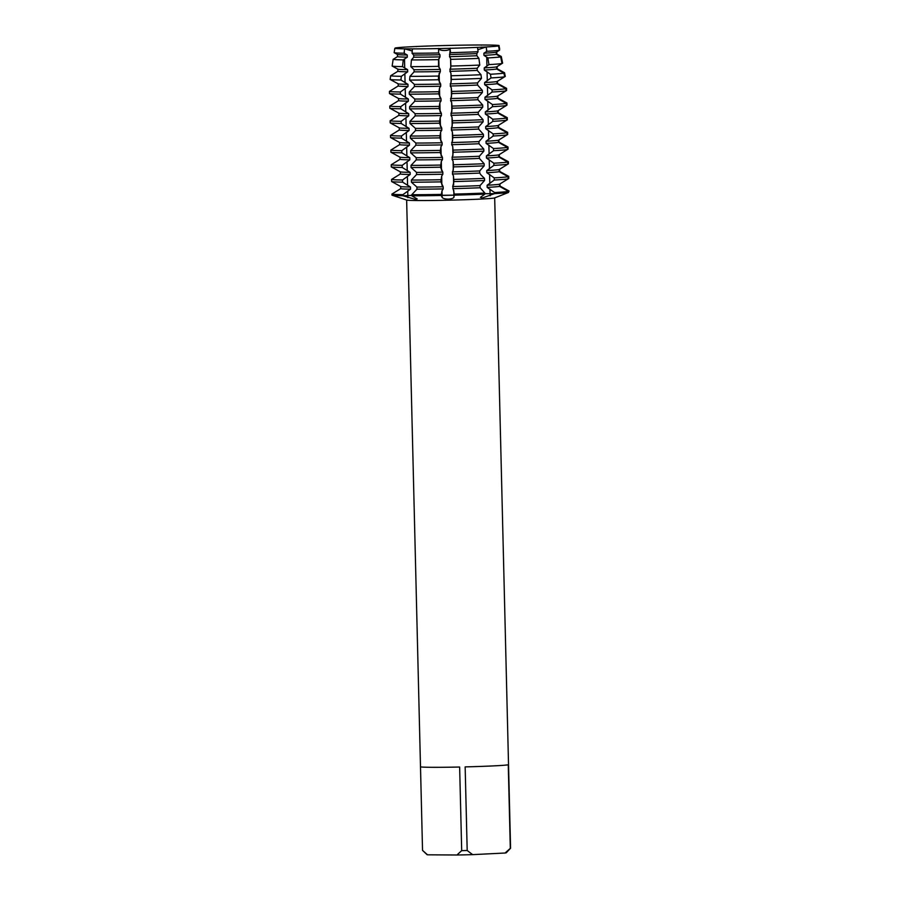 <?xml version="1.0" encoding="UTF-8"?>
<svg xmlns="http://www.w3.org/2000/svg" width="900" height="900" viewBox="0 0 900 900"><rect width="100%" height="100%" fill="white"/><g stroke="black" fill="none" stroke-linecap="round" stroke-linejoin="round"><path stroke-width="1.35" d="M451.339 130.016A49.703 1.384 -1.4 0 0 478.654 129.071L478.609 126.934L483.109 121.837L483.053 119.7L478.305 114.401L478.249 112.264L482.749 107.168L482.704 105.03L477.945 99.731L477.889 97.594L482.389 92.509L482.344 90.36L477.585 85.061L477.529 82.924L481.466 78.401L480.994 74.734L477.225 70.403L477.169 68.254L479.767 65.07L478.912 58.376L476.865 55.733L476.82 53.595L478.069 51.739L477.529 47.374A52.256 1.463 -1.4 0 1 450.27 48.319A52.256 1.463 -1.4 0 0 477.529 47.374L486.169 46.946A52.256 1.463 -1.4 0 0 498.521 45.911L493.931 45.866L499.084 45.574A52.256 1.463 -1.4 0 0 489.308 45.045L481.455 45A52.256 1.463 -1.4 0 0 455.276 45.292L443.621 45.562A52.256 1.463 -1.4 0 0 416.374 46.496L407.734 46.935A52.256 1.463 -1.4 0 0 395.381 47.97L399.96 48.015L394.819 48.307A52.256 1.463 -1.4 0 0 404.595 48.825L412.256 50.985L404.595 48.825L412.436 48.881A52.256 1.463 -1.4 0 0 438.615 48.578L450.27 48.319L449.539 56.666L450.562 58.432L450.923 66.06L449.899 71.336L450.923 73.103L451.395 79.436L450.259 86.006L451.282 87.772L451.8 93.555L450.619 100.676L451.642 102.431L452.16 108.225L450.979 115.346L451.991 117.101L452.52 122.895L451.339 130.016L452.351 131.771L452.88 137.565L451.688 144.675L452.711 146.441L453.24 152.235L452.048 159.345L453.071 161.111L453.6 166.894L452.407 174.015L453.431 175.781L453.96 181.564L452.711 186.547L454.264 194.096L453.949 197.167C453.544 198.248 451.676 198.9 448.358 199.114C445.005 199.058 442.946 198.495 442.17 197.438L441.157 195.469L442.125 195.278L454.286 195.165A58.714 1.643 -1.4 0 0 484.875 194.107L484.853 193.039L480.094 187.74L480.037 185.602L484.549 180.518L484.493 178.369L480.87 174.836L479.734 173.07L479.678 170.933L484.189 165.847L484.132 163.71L479.374 158.411L479.329 156.263L483.829 151.178L483.772 149.04L479.014 143.741L478.969 141.604L483.469 136.507L483.412 134.37L478.665 129.071M497.869 196.65L508.478 192.465L508.444 191.396L499.556 186.356L499.5 184.219L508.14 178.864L508.095 176.726L499.196 171.686L499.14 169.549L507.78 164.205L507.735 162.056L498.836 157.016L498.791 154.879L507.42 149.535L507.375 147.398L498.476 142.346L498.431 140.209L507.071 134.865L507.015 132.727L498.116 127.688L498.071 125.539L506.711 120.195L506.655 118.058L497.767 113.017L497.711 110.88L506.351 105.525L506.295 103.388L497.407 98.347L497.351 96.21L505.991 90.855L505.935 88.718L497.048 83.677L496.991 81.54L504.664 76.793L503.933 73.136L496.688 69.008L496.631 66.87L502.02 63.517L500.692 56.869L496.327 54.337L496.271 52.2L499.376 50.254L498.521 45.911A52.256 1.463 -1.4 0 1 486.169 46.946L478.631 49.455L486.169 46.946L486.855 51.3L483.885 53.235L483.941 55.373L487.89 57.938L488.936 64.609L484.245 67.905L484.301 70.043L490.455 74.261L491.029 77.929L484.605 82.575L484.661 84.712L492.075 89.876L492.12 92.014L484.965 97.245L485.01 99.383L492.435 104.546L492.48 106.684L485.325 111.915L485.37 114.052L492.784 119.216L492.84 121.354L485.685 126.574L485.73 128.722L493.144 133.886L493.2 136.024L486.034 141.244L486.09 143.381L493.504 148.556L493.56 150.694L486.394 155.914L486.45 158.051L493.864 163.226L493.92 165.364L486.754 170.584L486.81 172.721L494.224 177.885L494.269 180.034L487.114 185.254L487.17 187.391L494.584 192.555L494.606 193.624L484.864 193.714L494.606 193.624L482.423 197.933L480.409 197.359L484.875 194.107A58.714 1.643 -1.4 0 1 454.286 195.165L441.157 195.469L442.012 190.721L443.228 188.91L443.171 186.761L440.831 181.868L441.652 176.051L442.868 174.24L442.811 172.102L440.471 167.197L441.293 161.381L442.507 159.57L442.451 157.433L440.111 152.528L440.933 146.711L442.147 144.9L442.103 142.763L439.751 137.869L440.584 132.041L441.787 130.23L441.743 128.093L439.391 123.199L440.224 117.371L441.439 115.56L441.382 113.422L439.031 108.529L439.864 102.712L441.079 100.89L441.022 98.752L438.671 93.859L439.504 88.043L440.719 86.231L440.662 84.094L438.491 79.74L438.502 76.05L440.359 71.561L440.303 69.424L438.536 66.352L438.57 59.636L439.999 56.891L439.942 54.754L438.593 52.965L438.615 48.578A52.256 1.463 -1.4 0 1 412.436 48.881L412.043 53.258L413.696 55.046L413.741 57.184L411.435 59.94L410.827 66.656L414.045 69.716L414.101 71.854L409.939 76.376L409.601 80.066L414.405 84.386L414.461 86.524L409.23 92.047L409.286 94.185L414.765 99.056L414.821 101.194L409.59 106.718L409.646 108.855L415.125 113.715L415.181 115.864L409.95 121.388L410.006 123.525L415.485 128.385L415.541 130.523L410.31 136.058L410.355 138.195L415.845 143.055L415.89 145.192L410.67 150.727L410.715 152.865L416.205 157.725L416.25 159.862L411.03 165.398L411.075 167.535L416.554 172.395M442.811 172.102A49.703 1.384 -1.4 0 1 416.565 172.395L416.61 174.532L411.379 180.056L411.435 182.205L416.914 187.065L416.97 189.203L411.739 194.726L411.772 195.795L417.195 198.956L415.62 199.474L402.93 195.739L411.761 195.401L402.93 195.739L402.907 194.67L410.546 189.157L410.501 187.02L402.604 182.149L402.548 180L410.186 174.487L410.141 172.35L402.244 167.479L402.188 165.341L409.826 159.817L409.781 157.68L401.884 152.809L401.827 150.671L409.478 145.159L409.421 143.01L401.524 138.139L401.468 136.001L409.118 130.489L409.061 128.351L401.164 123.469L401.119 121.331L408.757 115.819L408.701 113.681L400.804 108.799L400.759 106.661L408.397 101.149L408.341 99.011L400.455 94.129L400.399 91.991L408.037 86.479L407.981 84.341L400.916 80.01L401.355 76.32L407.678 71.809L407.632 69.671L402.491 66.611L403.279 59.884L407.317 57.15L407.272 55.001L404.066 53.212L404.595 48.825A52.256 1.463 -1.4 0 1 394.819 48.307L394.155 52.672L397.463 54.484L397.519 56.621L393.154 59.344L392.141 66.06L397.822 69.154L397.879 71.291L390.679 75.746L390.127 79.436L398.183 83.824L398.239 85.961L389.419 91.406L389.475 93.544L398.543 98.483L398.588 100.62L389.779 106.076L389.835 108.214L398.902 113.153L398.947 115.29L390.139 120.746L390.195 122.884L399.251 127.823L399.308 129.96L390.499 135.416L390.544 137.554L399.611 142.493L399.668 144.63L390.859 150.086L390.904 152.224L399.971 157.162L400.027 159.3L391.219 164.745L391.264 166.894L400.331 171.833L400.387 173.97L391.567 179.415L391.624 181.553L400.691 186.491L400.748 188.64L391.928 194.085L391.961 195.154A58.714 1.643 -1.4 0 0 392.017 195.176A58.714 1.643 -1.4 0 0 402.93 195.739A58.714 1.643 -1.4 0 1 391.961 195.154M478.631 49.455L477.776 49.421L478.631 49.455M450.315 48.139C450.596 51.12 439.054 51.379 438.536 48.409C439.054 51.379 450.596 51.12 450.315 48.139M422.539 850.342A44.032 1.226 -1.4 0 0 422.539 850.365A44.032 1.226 -1.4 0 0 422.539 850.376L420.491 766.778A44.032 1.226 -1.4 0 0 459.641 767.025L461.689 850.635A44.032 1.226 -1.4 0 0 467.19 850.5L465.154 766.89A44.032 1.226 -1.4 0 0 494.111 765.866A44.032 1.226 -1.4 0 0 508.264 764.752L510.311 848.351A44.032 1.226 -1.4 0 0 510.559 848.25A44.032 1.226 -1.4 0 0 510.581 848.216A44.032 1.226 -1.4 0 0 510.57 848.194L494.685 197.888M392.017 195.176L406.777 200.081A44.032 1.226 -1.4 0 0 434.43 200.453A44.032 1.226 -1.4 0 0 480.251 199.102A44.032 1.226 -1.4 0 0 494.55 197.933L497.947 196.616M411.772 195.795A58.714 1.643 -1.4 0 0 441.157 195.469A58.714 1.643 -1.4 0 1 411.772 195.795M481.489 45.203L481.455 45A52.256 1.463 -1.4 0 0 455.276 45.292M499.298 156.746L508.365 161.685L508.421 163.822L499.601 169.268L499.657 171.405L508.725 176.344L508.781 178.481L499.961 183.938L500.017 186.075L509.085 191.014L508.466 192.33M499.545 47.88L499.601 50.119L499.084 45.574L498.375 45.911L499.084 45.574A52.256 1.463 -1.4 0 0 489.308 45.045M494.606 193.624A58.714 1.643 -1.4 0 0 508.478 192.465A58.714 1.643 -1.4 0 1 494.606 193.624M510.311 848.351L505.069 853.02A39.634 1.103 -1.4 0 0 506.272 852.75L510.559 848.25M505.069 853.02L472.646 854.64L467.19 850.5M461.689 850.635L456.941 855A39.634 1.103 -1.4 0 0 472.646 854.64M456.941 855L427.5 854.809L422.539 850.376L427.061 854.685A39.634 1.103 -1.4 0 0 427.5 854.809M443.621 45.562A52.256 1.463 -1.4 0 0 416.374 46.496L416.363 46.676M499.601 50.119L496.733 51.919L496.789 54.068L501.277 56.509L502.616 63.157L497.093 66.589L497.149 68.726L504.551 72.765L505.282 76.41L497.452 81.259L497.509 83.396L506.576 88.335L506.621 90.472L497.812 95.929L497.869 98.066L506.936 103.005L506.981 105.142L498.173 110.599L498.218 112.736L507.285 117.675L507.341 119.812L498.532 125.269L498.577 127.406L507.645 132.345L507.701 134.483L498.892 139.939L498.938 142.076L508.005 147.015L508.061 149.153L499.241 154.597L499.387 156.791M395.325 48.285L395.381 47.97A52.256 1.463 -1.4 0 1 407.734 46.935M486.855 51.3A53.021 1.485 -1.4 0 0 499.376 50.254M450.45 52.684A53.021 1.485 -1.4 0 0 478.069 51.739M394.155 52.672A53.021 1.485 -1.4 0 0 404.066 53.212M483.885 53.235A49.703 1.384 -1.4 0 0 496.271 52.2M449.494 54.529A49.703 1.384 -1.4 0 0 476.82 53.595M397.384 54.439L397.463 54.484A49.703 1.384 -1.4 0 0 407.272 55.001M413.696 55.046A49.703 1.384 -1.4 0 0 439.942 54.754M412.043 53.258A53.021 1.485 -1.4 0 0 438.593 52.965M483.941 55.373A49.703 1.384 -1.4 0 0 496.327 54.337M449.539 56.666A49.703 1.384 -1.4 0 0 476.865 55.733M397.519 56.621A49.703 1.384 -1.4 0 0 407.317 57.15M413.741 57.184A49.703 1.384 -1.4 0 0 439.999 56.891M500.692 56.869A54.191 1.508 178.6 0 1 487.89 57.938M478.912 58.376A54.191 1.508 178.6 0 1 450.686 59.355M403.279 59.884A54.191 1.508 178.6 0 1 393.154 59.344M438.57 59.636A54.191 1.508 178.6 0 1 411.435 59.94M488.936 64.609A55.361 1.541 -1.4 0 0 502.02 63.517M450.923 66.06A55.361 1.541 -1.4 0 0 479.767 65.07M392.141 66.06A55.361 1.541 -1.4 0 0 402.491 66.611M410.827 66.656A55.361 1.541 -1.4 0 0 438.536 66.352M484.245 67.905A49.703 1.384 -1.4 0 0 496.631 66.87M449.843 69.199A49.703 1.384 -1.4 0 0 477.169 68.254M397.744 69.109L397.822 69.154A49.703 1.384 -1.4 0 0 407.632 69.671M414.045 69.716A49.703 1.384 -1.4 0 0 440.303 69.424M484.301 70.043A49.703 1.384 -1.4 0 0 496.688 69.008M449.899 71.336A49.703 1.384 -1.4 0 0 477.225 70.403M397.879 71.291A49.703 1.384 -1.4 0 0 407.678 71.809M414.101 71.854A49.703 1.384 -1.4 0 0 440.359 71.561M503.933 73.136A57.071 1.597 178.6 0 1 490.455 74.261M480.994 74.734A57.071 1.597 178.6 0 1 451.26 75.758M401.355 76.32A57.071 1.597 178.6 0 1 390.679 75.746M438.502 76.05A57.071 1.597 178.6 0 1 409.939 76.376M491.029 77.929A57.712 1.609 -1.4 0 0 504.664 76.793M451.395 79.436A57.712 1.609 -1.4 0 0 481.466 78.401M390.127 79.436A57.712 1.609 -1.4 0 0 400.916 80.01M409.601 80.066A57.712 1.609 -1.4 0 0 438.491 79.74M484.605 82.575A49.703 1.384 -1.4 0 0 496.991 81.54M450.202 83.869A49.703 1.384 -1.4 0 0 477.529 82.924M398.093 83.767L398.183 83.824A49.703 1.384 -1.4 0 0 407.981 84.341M414.405 84.386A49.703 1.384 -1.4 0 0 440.662 84.094M484.661 84.712A49.703 1.384 -1.4 0 0 497.048 83.677M450.259 86.006A49.703 1.384 -1.4 0 0 477.585 85.061M398.239 85.961A49.703 1.384 -1.4 0 0 408.037 86.479M414.461 86.524A49.703 1.384 -1.4 0 0 440.719 86.231M505.935 88.718A58.714 1.643 178.6 0 1 492.075 89.876M482.344 90.36A58.714 1.643 178.6 0 1 451.755 91.418M400.399 91.991A58.714 1.643 178.6 0 1 389.419 91.406M438.626 91.721A58.714 1.643 178.6 0 1 409.23 92.047M492.12 92.014A58.714 1.643 -1.4 0 0 505.991 90.855M451.8 93.555A58.714 1.643 -1.4 0 0 482.389 92.509M389.475 93.544A58.714 1.643 -1.4 0 0 400.455 94.129M409.286 94.185A58.714 1.643 -1.4 0 0 438.671 93.859M484.965 97.245A49.703 1.384 -1.4 0 0 497.351 96.21M450.562 98.539A49.703 1.384 -1.4 0 0 477.889 97.594M398.452 98.438L398.543 98.483A49.703 1.384 -1.4 0 0 408.341 99.011M414.765 99.056A49.703 1.384 -1.4 0 0 441.022 98.752M485.01 99.383A49.703 1.384 -1.4 0 0 497.407 98.347M450.619 100.676A49.703 1.384 -1.4 0 0 477.945 99.731M398.588 100.62A49.703 1.384 -1.4 0 0 408.397 101.149M414.821 101.194A49.703 1.384 -1.4 0 0 441.079 100.89M506.295 103.388A58.714 1.643 178.6 0 1 492.435 104.546M482.704 105.03A58.714 1.643 178.6 0 1 452.115 106.087M400.759 106.661A58.714 1.643 178.6 0 1 389.779 106.076M438.986 106.391A58.714 1.643 178.6 0 1 409.59 106.718M492.48 106.684A58.714 1.643 -1.4 0 0 506.351 105.525M452.16 108.225A58.714 1.643 -1.4 0 0 482.749 107.168M389.835 108.214A58.714 1.643 -1.4 0 0 400.804 108.799M409.646 108.855A58.714 1.643 -1.4 0 0 439.031 108.529M485.325 111.915A49.703 1.384 -1.4 0 0 497.711 110.88M450.923 113.209A49.703 1.384 -1.4 0 0 478.249 112.264M398.812 113.108L398.902 113.153A49.703 1.384 -1.4 0 0 408.701 113.681M415.125 113.715A49.703 1.384 -1.4 0 0 441.382 113.422M485.37 114.052A49.703 1.384 -1.4 0 0 497.767 113.017M450.979 115.346A49.703 1.384 -1.4 0 0 478.305 114.401M398.947 115.29A49.703 1.384 -1.4 0 0 408.757 115.819M415.181 115.864A49.703 1.384 -1.4 0 0 441.439 115.56M506.655 118.058A58.714 1.643 178.6 0 1 492.784 119.216M483.053 119.7A58.714 1.643 178.6 0 1 452.464 120.758M401.119 121.331A58.714 1.643 178.6 0 1 390.139 120.746M439.335 121.061A58.714 1.643 178.6 0 1 409.95 121.388M492.84 121.354A58.714 1.643 -1.4 0 0 506.711 120.195M452.52 122.895A58.714 1.643 -1.4 0 0 483.109 121.837M390.195 122.884A58.714 1.643 -1.4 0 0 401.164 123.469M410.006 123.525A58.714 1.643 -1.4 0 0 439.391 123.199M485.685 126.574A49.703 1.384 -1.4 0 0 498.071 125.539M451.282 127.867A49.703 1.384 -1.4 0 0 478.609 126.934M399.173 127.778L399.262 127.823A49.703 1.384 -1.4 0 0 409.061 128.351M415.485 128.385A49.703 1.384 -1.4 0 0 441.743 128.093M485.73 128.722A49.703 1.384 -1.4 0 0 498.116 127.676M399.308 129.96A49.703 1.384 -1.4 0 0 409.118 130.489M415.541 130.523A49.703 1.384 -1.4 0 0 441.787 130.23M507.015 132.727A58.714 1.643 178.6 0 1 493.144 133.886M483.412 134.37A58.714 1.643 178.6 0 1 452.824 135.428M401.468 136.001A58.714 1.643 178.6 0 1 390.499 135.416M439.695 135.731A58.714 1.643 178.6 0 1 410.31 136.058M493.2 136.024A58.714 1.643 -1.4 0 0 507.071 134.865M452.88 137.565A58.714 1.643 -1.4 0 0 483.469 136.507M390.544 137.554A58.714 1.643 -1.4 0 0 401.524 138.139M410.355 138.195A58.714 1.643 -1.4 0 0 439.751 137.869M486.034 141.244A49.703 1.384 -1.4 0 0 498.431 140.209M451.642 142.537A49.703 1.384 -1.4 0 0 478.969 141.604M399.532 142.447L399.623 142.493A49.703 1.384 -1.4 0 0 399.623 142.493A49.703 1.384 -1.4 0 0 409.421 143.01M415.845 143.055A49.703 1.384 -1.4 0 0 442.103 142.763M486.09 143.381A49.703 1.384 -1.4 0 0 498.476 142.346M451.688 144.675A49.703 1.384 -1.4 0 0 479.014 143.741M399.668 144.63A49.703 1.384 -1.4 0 0 409.478 145.159M415.89 145.192A49.703 1.384 -1.4 0 0 442.147 144.9M507.375 147.398A58.714 1.643 178.6 0 1 493.504 148.556M483.772 149.04A58.714 1.643 178.6 0 1 453.184 150.086M401.827 150.671A58.714 1.643 178.6 0 1 390.859 150.086M440.055 150.39A58.714 1.643 178.6 0 1 410.67 150.727M493.56 150.694A58.714 1.643 -1.4 0 0 507.42 149.535M453.24 152.235A58.714 1.643 -1.4 0 0 483.829 151.178M390.904 152.224A58.714 1.643 -1.4 0 0 401.884 152.809M410.715 152.865A58.714 1.643 -1.4 0 0 440.111 152.528M486.394 155.914A49.703 1.384 -1.4 0 0 498.791 154.879M452.002 157.208A49.703 1.384 -1.4 0 0 479.329 156.263M399.892 157.118L399.971 157.162A49.703 1.384 -1.4 0 0 409.781 157.68M416.205 157.725A49.703 1.384 -1.4 0 0 442.451 157.433M486.45 158.051A49.703 1.384 -1.4 0 0 498.836 157.016M452.048 159.345A49.703 1.384 -1.4 0 0 479.374 158.411M400.027 159.3A49.703 1.384 -1.4 0 0 409.826 159.817M416.25 159.862A49.703 1.384 -1.4 0 0 442.507 159.57M507.735 162.056A58.714 1.643 178.6 0 1 493.864 163.226M484.132 163.71A58.714 1.643 178.6 0 1 453.544 164.756M402.188 165.341A58.714 1.643 178.6 0 1 391.219 164.745M440.415 165.06A58.714 1.643 178.6 0 1 411.03 165.398M493.92 165.364A58.714 1.643 -1.4 0 0 507.78 164.205M453.6 166.894A58.714 1.643 -1.4 0 0 484.189 165.847M391.264 166.894A58.714 1.643 -1.4 0 0 402.244 167.479M411.075 167.535A58.714 1.643 -1.4 0 0 440.471 167.197M486.754 170.584A49.703 1.384 -1.4 0 0 499.14 169.549M452.363 171.877A49.703 1.384 -1.4 0 0 479.678 170.933M400.252 171.776L400.331 171.833A49.703 1.384 -1.4 0 0 410.141 172.35M486.81 172.721A49.703 1.384 -1.4 0 0 499.196 171.686M452.407 174.015A49.703 1.384 -1.4 0 0 479.734 173.07M400.387 173.97A49.703 1.384 -1.4 0 0 410.186 174.487M416.61 174.532A49.703 1.384 -1.4 0 0 442.868 174.24M508.095 176.726A58.714 1.643 178.6 0 1 494.224 177.885M484.493 178.369A58.714 1.643 178.6 0 1 453.904 179.426M402.548 180A58.714 1.643 178.6 0 1 391.567 179.415M440.775 179.73A58.714 1.643 178.6 0 1 411.379 180.056M494.269 180.034A58.714 1.643 -1.4 0 0 508.14 178.864M453.96 181.564A58.714 1.643 -1.4 0 0 484.549 180.518M391.624 181.553A58.714 1.643 -1.4 0 0 402.604 182.149M411.435 182.205A58.714 1.643 -1.4 0 0 440.831 181.868M487.114 185.254A49.703 1.384 -1.4 0 0 499.5 184.219M452.711 186.547A49.703 1.384 -1.4 0 0 480.037 185.602M400.691 186.491A49.703 1.384 -1.4 0 0 400.691 186.502A49.703 1.384 -1.4 0 0 410.501 187.02M416.914 187.065A49.703 1.384 -1.4 0 0 443.171 186.761M487.17 187.391A49.703 1.384 -1.4 0 0 499.556 186.356M452.767 188.685A49.703 1.384 -1.4 0 0 480.094 187.74M400.748 188.64A49.703 1.384 -1.4 0 0 410.546 189.157M416.97 189.203A49.703 1.384 -1.4 0 0 443.228 188.899M508.444 191.396A58.714 1.643 178.6 0 1 494.584 192.555M484.853 193.039A58.714 1.643 178.6 0 1 454.264 194.096M402.907 194.67A58.714 1.643 178.6 0 1 391.928 194.085M441.135 194.4A58.714 1.643 178.6 0 1 411.739 194.726M453.791 190.451L453.904 195.007A29.869 1.463 -91.3 0 1 453.949 197.167M489.949 189.067L490.061 193.624A29.869 20.059 -92.9 0 0 490.174 195.784M407.723 190.969L407.835 195.525A29.869 22.117 -89.6 0 1 407.835 197.685M442.012 190.721L442.125 195.278A29.869 1.463 -91.3 0 1 442.17 197.438M407.588 185.411L407.374 176.299M407.228 170.752L407.014 161.629M406.879 156.083L406.654 146.959M406.519 141.412L406.294 132.289M406.159 126.742L405.934 117.619M405.799 112.073L405.574 102.949M405.439 97.403L405.214 88.29M405.079 82.744L404.854 73.62M404.719 68.074L404.505 58.95M404.37 53.404L404.314 51.154M486.945 66.172L486.731 57.049M487.305 80.843L487.08 71.719M487.665 95.513L487.44 86.389M488.025 110.183L487.8 101.059M488.385 124.841L488.16 115.729M488.745 139.511L488.52 130.399M489.105 154.181L488.88 145.058M489.454 168.851L489.24 159.727M489.814 183.521L489.6 174.398M486.596 51.502L486.54 49.264M499.748 56.34L499.736 55.665M500.108 71.01L500.096 70.335M500.468 85.669L500.456 85.005M500.827 100.339L500.805 99.675M501.188 115.009L501.165 114.345M501.548 129.679L501.525 129.015M501.896 144.349L501.885 143.674M502.256 159.019L502.245 158.344M502.616 173.678L502.605 173.014M502.976 188.347L502.965 187.684M450.787 67.556L450.562 58.432M451.147 82.215L450.923 73.103M451.507 96.885L451.282 87.772M451.856 111.555L451.642 102.431M452.216 126.225L451.991 117.101M452.576 140.895L452.351 131.771M452.936 155.565L452.711 146.441M453.296 170.235L453.071 161.111M453.656 184.894L453.431 175.781M441.877 185.175L441.652 176.051M441.517 170.505L441.293 161.381M441.157 155.835L440.933 146.711M440.798 141.165L440.584 132.041M440.449 126.495L440.224 117.371M440.089 111.825L439.864 102.712M439.729 97.155L439.504 88.043M439.369 82.496L439.144 73.373M439.009 67.826L438.784 58.703M438.649 53.156L438.593 50.917M450.428 52.886L450.371 50.636M406.642 200.036L422.539 850.365"/></g></svg>
